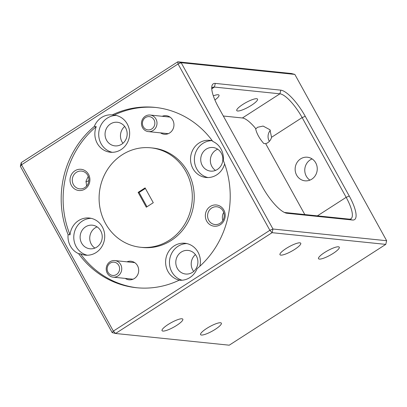 <?xml version="1.0" encoding="UTF-8"?>
<svg xmlns="http://www.w3.org/2000/svg" width="407" height="407" viewBox="0 0 407 407"><rect width="100%" height="100%" fill="white"/><g stroke="black" fill="none" stroke-linecap="round" stroke-linejoin="round"><path stroke-width="0.61" d="M110.236 263.115A6.665 6.212 -84.1 0 0 108.018 272.263A6.665 6.212 -84.1 0 0 116.524 274.506A6.665 6.212 -84.1 0 0 118.737 265.354A6.665 6.212 -84.1 0 0 110.236 263.115M117.913 275.992A8.333 7.764 95.9 0 1 113.126 277.157A8.333 7.764 95.9 0 1 106.385 270.726A8.333 7.764 95.9 0 1 110.053 261.752A8.333 7.764 95.9 0 1 114.835 260.582A8.333 7.764 95.9 0 1 121.576 267.017A8.333 7.764 95.9 0 1 117.913 275.992M145.497 117.567A6.665 6.212 -84.1 0 0 143.279 126.714A6.665 6.212 -84.1 0 0 151.786 128.958A6.665 6.212 -84.1 0 0 153.999 119.811A6.665 6.212 -84.1 0 0 145.497 117.567M153.174 130.444A8.333 7.764 95.9 0 1 148.387 131.614A8.333 7.764 95.9 0 1 141.646 125.183A8.333 7.764 95.9 0 1 145.314 116.209A8.333 7.764 95.9 0 1 150.097 115.039A8.333 7.764 95.9 0 1 156.837 121.469A8.333 7.764 95.9 0 1 153.174 130.444M88.894 180.642A11.864 2.574 -28.9 0 1 85.923 181.909M168.142 324.486A11.864 2.574 151.1 0 0 162.047 330.662A11.864 2.574 151.1 0 0 176.719 325.371A11.864 2.574 151.1 0 0 182.819 319.195A11.864 2.574 151.1 0 0 168.142 324.486M206.68 328.454A11.864 2.574 151.1 0 0 200.58 334.63A11.864 2.574 151.1 0 0 215.252 329.334A11.864 2.574 151.1 0 0 221.352 323.163A11.864 2.574 151.1 0 0 206.68 328.454M137.383 287.81A90.644 84.453 -84.1 0 1 80.53 253.856A18.661 17.389 -84.1 0 0 85.409 255.148A18.661 17.389 -84.1 0 0 96.123 252.533A18.661 17.389 -84.1 0 0 104.34 232.433A18.661 17.389 -84.1 0 0 89.235 218.02A18.661 17.389 -84.1 0 0 78.515 220.635A18.661 17.389 -84.1 0 0 70.024 234.829A90.644 84.453 -84.1 0 1 96.235 126.638A18.661 17.389 -84.1 0 0 110.343 152.233A18.661 17.389 -84.1 0 0 121.057 149.618A18.661 17.389 -84.1 0 0 129.273 129.518A18.661 17.389 -84.1 0 0 114.164 115.105A18.661 17.389 -84.1 0 0 114.143 115.105L112.22 114.906A18.661 17.389 -84.1 0 0 101.526 117.521A18.661 17.389 -84.1 0 0 94.307 126.44A90.644 84.453 -84.1 0 0 68.096 234.63A18.661 17.389 -84.1 0 0 78.602 253.658A90.644 84.453 -84.1 0 0 136.416 287.713A90.644 84.453 -84.1 0 0 179.182 280.194A18.661 17.389 -84.1 0 0 189.876 277.574A18.661 17.389 -84.1 0 0 197.095 268.656A90.644 84.453 95.9 0 0 223.306 160.47A18.661 17.389 -84.1 0 0 212.8 141.438A90.644 84.453 95.9 0 0 154.986 107.382A90.644 84.453 95.9 0 0 112.22 114.906M91.148 218.335A18.661 17.389 -84.1 0 0 82.372 221.032A18.661 17.389 -84.1 0 0 73.982 240.115A18.661 17.389 -84.1 0 0 87.347 255.23M96.769 247.12A11.864 11.055 -84.1 0 0 101.994 234.34A11.864 11.055 -84.1 0 0 92.389 225.183A11.864 11.055 -84.1 0 0 85.577 226.841A11.864 11.055 -84.1 0 0 80.357 239.621A11.864 11.055 -84.1 0 0 89.957 248.784A11.864 11.055 -84.1 0 0 96.769 247.12M97.085 226.872A11.864 11.055 -84.1 0 0 95.213 227.834A11.864 11.055 -84.1 0 0 94.897 248.087M125.249 278.408A9.33 8.695 -84.1 0 0 134.396 278.495A9.33 8.695 -84.1 0 0 137.856 266.397A9.33 8.695 -84.1 0 0 126.953 261.833M84.814 187.596A8.929 8.323 -84.1 0 0 88.741 177.976A8.929 8.323 -84.1 0 0 81.512 171.082A8.929 8.323 -84.1 0 0 76.384 172.334A8.929 8.323 -84.1 0 0 72.456 181.954A8.929 8.323 -84.1 0 0 79.686 188.848A8.929 8.323 -84.1 0 0 84.814 187.596M85.002 189.016A10.663 9.936 -84.1 0 0 88.548 174.379A10.663 9.936 -84.1 0 0 74.939 170.787A10.663 9.936 -84.1 0 0 71.393 185.424A10.663 9.936 -84.1 0 0 85.002 189.016M223.316 116.015L242.404 117.979A26.659 7.764 57.2 0 1 255.886 128.785L257.56 127.279L263.1 126.068L269.933 129.752L271.561 137.286A8.929 8.323 95.9 0 1 267.73 142.725A8.929 8.323 95.9 0 1 265.679 143.676L304.807 214.56M309.915 180.128A11.864 11.055 95.9 0 1 310.231 159.88A11.864 11.055 95.9 0 1 312.103 158.913M300.595 158.888A11.864 11.055 95.9 0 1 307.407 157.224A11.864 11.055 95.9 0 1 317.012 166.387A11.864 11.055 95.9 0 1 311.787 179.166A11.864 11.055 95.9 0 1 304.975 180.825A11.864 11.055 95.9 0 1 295.375 171.668A11.864 11.055 95.9 0 1 300.595 158.888M220.314 224.71A10.663 9.936 -84.1 0 0 223.86 210.073A10.663 9.936 -84.1 0 0 210.251 206.481A10.663 9.936 -84.1 0 0 206.705 221.118A10.663 9.936 -84.1 0 0 220.314 224.71M220.121 223.29A8.929 8.323 -84.1 0 0 224.054 213.67A8.929 8.323 -84.1 0 0 216.824 206.776A8.929 8.323 -84.1 0 0 211.696 208.028A8.929 8.323 -84.1 0 0 207.763 217.648A8.929 8.323 -84.1 0 0 214.993 224.542A8.929 8.323 -84.1 0 0 220.121 223.29M160.511 132.86A9.33 8.695 -84.1 0 0 169.658 132.952A9.33 8.695 -84.1 0 0 173.117 120.848A9.33 8.695 -84.1 0 0 162.215 116.285M121.703 144.205A11.864 11.055 -84.1 0 0 126.928 131.425A11.864 11.055 -84.1 0 0 117.323 122.268A11.864 11.055 -84.1 0 0 110.511 123.926A11.864 11.055 -84.1 0 0 105.291 136.706A11.864 11.055 -84.1 0 0 114.891 145.869A11.864 11.055 -84.1 0 0 121.703 144.205M217.384 169.444A11.864 11.055 -84.1 0 0 222.604 156.664A11.864 11.055 -84.1 0 0 213.003 147.507A11.864 11.055 -84.1 0 0 206.191 149.166A11.864 11.055 -84.1 0 0 200.966 161.945A11.864 11.055 -84.1 0 0 210.572 171.108A11.864 11.055 -84.1 0 0 217.384 169.444M217.694 149.191A11.864 11.055 -84.1 0 0 215.822 150.158A11.864 11.055 -84.1 0 0 215.512 170.411M192.45 272.359A11.864 11.055 -84.1 0 0 197.67 259.58A11.864 11.055 -84.1 0 0 188.07 250.422A11.864 11.055 -84.1 0 0 181.257 252.081A11.864 11.055 -84.1 0 0 176.033 264.86A11.864 11.055 -84.1 0 0 185.638 274.023A11.864 11.055 -84.1 0 0 192.45 272.359M199.837 266.264A18.661 17.389 -84.1 0 0 184.91 243.259A18.661 17.389 -84.1 0 0 174.196 245.879A18.661 17.389 -84.1 0 0 165.888 265.471A18.661 17.389 -84.1 0 0 180.128 280.26M186.828 243.574A18.661 17.389 -84.1 0 0 178.047 246.276A18.661 17.389 -84.1 0 0 169.592 264.835A18.661 17.389 -84.1 0 0 182.077 280.225M212.332 140.802A18.661 17.389 -84.1 0 0 209.844 140.344A18.661 17.389 -84.1 0 0 199.13 142.959A18.661 17.389 -84.1 0 0 190.914 163.065A18.661 17.389 -84.1 0 0 206.023 177.472A18.661 17.389 -84.1 0 0 216.738 174.857A18.661 17.389 -84.1 0 0 224.623 163.924M211.757 140.659A18.661 17.389 -84.1 0 0 202.981 143.356A18.661 17.389 -84.1 0 0 194.592 162.439A18.661 17.389 -84.1 0 0 207.962 177.554M116.081 115.42A18.661 17.389 -84.1 0 0 107.306 118.116A18.661 17.389 -84.1 0 0 98.916 137.2A18.661 17.389 -84.1 0 0 112.281 152.315M140.583 247.273L142.506 247.471A49.985 46.571 -84.1 0 0 171.21 240.466A49.985 46.571 -84.1 0 0 193.213 186.62A49.985 46.571 -84.1 0 0 152.747 148.021L150.819 147.822A49.985 46.571 95.9 0 1 191.285 186.421A49.985 46.571 95.9 0 1 169.281 240.267A49.985 46.571 95.9 0 1 140.583 247.273A49.985 46.571 95.9 0 1 100.117 208.674A49.985 46.571 95.9 0 1 122.12 154.833A49.985 46.571 95.9 0 1 150.819 147.822M242.857 104.416A11.864 2.574 -28.9 0 1 257.534 99.12A11.864 2.574 -28.9 0 1 251.434 105.296A11.864 2.574 -28.9 0 1 236.762 110.587A11.864 2.574 -28.9 0 1 242.857 104.416M213.324 95.838A11.864 2.574 -28.9 0 1 218.997 95.157A11.864 2.574 -28.9 0 1 214.906 99.959M333.18 253.388A11.864 2.574 151.1 0 0 339.28 247.212A11.864 2.574 151.1 0 0 324.608 252.503A11.864 2.574 151.1 0 0 318.508 258.679A11.864 2.574 151.1 0 0 333.18 253.388M294.648 249.42A11.864 2.574 151.1 0 0 300.748 243.244A11.864 2.574 151.1 0 0 286.075 248.535A11.864 2.574 151.1 0 0 279.975 254.711A11.864 2.574 151.1 0 0 294.648 249.42M155.947 107.489A90.644 84.453 -84.1 0 0 114.143 115.105M146.301 207.199L138.131 192.389L145.096 187.902L153.271 202.711L146.301 207.199M112.164 332.59L115.563 333.486L229.238 345.192L385.765 244.383L272.09 232.682L115.563 333.486L113.344 331.11L112.164 332.59L20.35 166.275L21.53 164.794L113.344 331.11L269.872 230.306L178.057 63.985L21.53 164.794L21.235 162.617L177.762 61.808L291.437 73.514L294.836 74.41L181.166 62.703L272.975 229.024L386.65 240.725L294.836 74.41M215.308 83.41L280.815 90.156A29.324 8.542 -122.8 0 1 305.25 116.31L349.267 196.052A29.324 8.542 -122.8 0 1 352.508 220.019L287.001 213.273A29.324 8.542 -122.8 0 1 286.101 213.105A29.324 8.542 -122.8 0 1 262.566 187.123L218.549 107.382A29.324 8.542 -122.8 0 1 211.833 86.396A29.324 8.542 -122.8 0 1 215.308 83.41L214.423 87.073A26.659 7.764 57.2 0 0 212.566 87.439A26.659 7.764 57.2 0 0 211.726 88.365M145.391 188.431L139.092 192.486L138.131 192.389M284.412 212.464L349.104 219.124A26.659 7.764 57.2 0 0 350.961 218.752A26.659 7.764 57.2 0 0 346.159 197.329L302.142 117.592A26.659 7.764 57.2 0 0 279.93 93.814L214.423 87.073L211.747 88.792M96.235 126.638L94.307 126.44M195.426 254.599A11.864 11.055 -84.1 0 0 193.691 271.433M124.679 126.445A11.864 11.055 -84.1 0 0 122.95 143.279M223.713 212.423A8.929 8.323 -84.1 0 0 222.888 220.416M255.886 128.785L255.627 128.76C256.669 133.511 259.376 138.421 263.751 143.478L265.679 143.676M269.373 141.346A8.929 8.323 95.9 0 1 270.36 130.342M385.765 244.383L386.65 240.725M272.09 232.682L272.975 229.024L269.872 230.306L272.09 232.682M181.166 62.703L177.762 61.808L178.057 63.985L181.166 62.703M21.235 162.617L20.35 166.275M88.258 176.343L86.03 181.146L86.605 186.05M80.53 253.856L78.602 253.658M68.096 234.63L70.024 234.829M146.973 206.766L139.092 192.486M242.404 117.979L279.93 93.814L280.815 90.156M317.394 215.858L346.159 197.329L349.267 196.052M305.25 116.31L302.142 117.592L271.561 137.286M285.149 212.79L287.001 213.273M349.104 219.124L352.508 220.019M113.126 277.157L133.038 279.207M114.835 260.582L134.742 262.632M148.387 131.614L168.3 133.664M150.097 115.039L170.004 117.089"/></g></svg>
